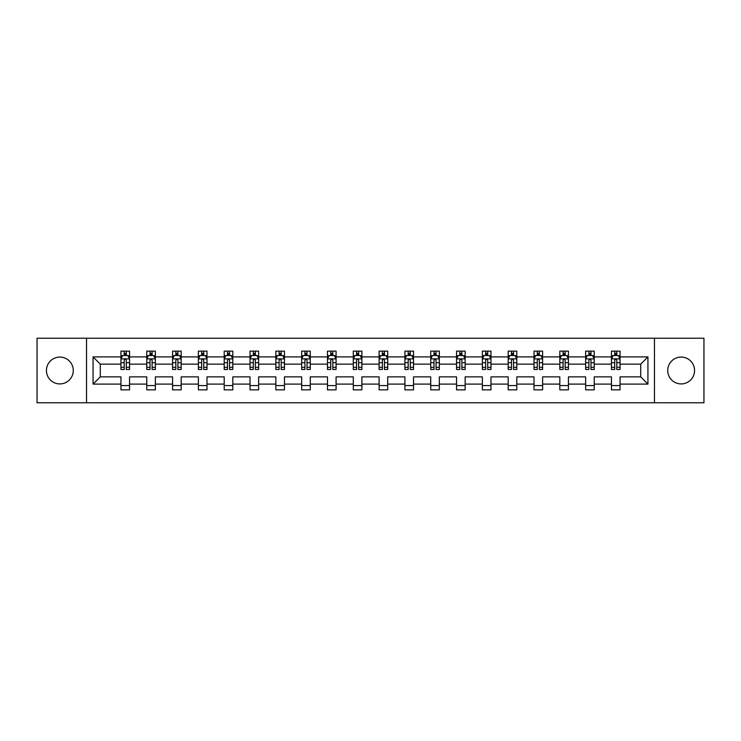 <?xml version="1.0" encoding="UTF-8"?>
<svg xmlns="http://www.w3.org/2000/svg" width="741" height="741" viewBox="0 0 741 741"><rect width="100%" height="100%" fill="white"/><g stroke="black" fill="none" stroke-linecap="round" stroke-linejoin="round"><path stroke-width="1.11" d="M681.146 357.079A13.421 13.421 0 0 0 667.724 370.5A13.421 13.421 0 0 0 681.146 383.921A13.421 13.421 0 0 0 694.567 370.5A13.421 13.421 0 0 0 681.146 357.079M59.854 357.079A13.421 13.421 0 0 0 46.433 370.5A13.421 13.421 0 0 0 59.854 383.921A13.421 13.421 0 0 0 73.276 370.5A13.421 13.421 0 0 0 59.854 357.079M654.47 402.771L703.95 402.771L703.95 338.229L654.47 338.229L654.47 402.771L86.53 402.771L86.53 338.229L37.05 338.229L37.05 402.771L86.53 402.771M620.05 384.097L620.05 376.863L640.706 376.863L647.93 384.097L620.05 384.097L620.05 389.859L611.445 389.859L611.445 384.097L594.236 384.097L594.236 389.859L585.631 389.859L585.631 384.097L568.421 384.097L568.421 389.859L559.816 389.859L559.816 384.097L542.607 384.097L542.607 389.859L534.002 389.859L534.002 384.097L516.792 384.097L516.792 389.859L508.187 389.859L508.187 384.097L490.968 384.097L490.968 389.859L482.363 389.859L482.363 384.097L465.153 384.097L465.153 389.859L456.549 389.859L456.549 384.097L439.339 384.097L439.339 389.859L430.734 389.859L430.734 384.097L413.524 384.097L413.524 389.859L404.919 389.859L404.919 384.097L387.71 384.097L387.71 389.859L379.105 389.859L379.105 384.097L361.895 384.097L361.895 389.859L353.29 389.859L353.29 384.097L336.081 384.097L336.081 389.859L327.476 389.859L327.476 384.097L310.266 384.097L310.266 389.859L301.661 389.859L301.661 384.097L284.451 384.097L284.451 389.859L275.847 389.859L275.847 384.097L258.637 384.097L258.637 389.859L250.032 389.859L250.032 384.097L232.813 384.097L232.813 389.859L224.208 389.859L224.208 384.097L206.998 384.097L206.998 389.859L198.393 389.859L198.393 384.097L181.184 384.097L181.184 389.859L172.579 389.859L172.579 384.097L155.369 384.097L155.369 389.859L146.764 389.859L146.764 384.097L129.555 384.097L129.555 389.859L120.95 389.859L120.95 384.097L93.07 384.097L93.07 356.903L120.95 356.903L120.95 351.141L129.555 351.141L129.555 356.903L146.764 356.903L146.764 351.141L155.369 351.141L155.369 356.903L172.579 356.903L172.579 351.141L181.184 351.141L181.184 356.903L198.393 356.903L198.393 351.141L206.998 351.141L206.998 356.903L224.208 356.903L224.208 351.141L232.813 351.141L232.813 356.903L250.032 356.903L250.032 351.141L258.637 351.141L258.637 356.903L275.847 356.903L275.847 351.141L284.451 351.141L284.451 356.903L301.661 356.903L301.661 351.141L310.266 351.141L310.266 356.903L327.476 356.903L327.476 351.141L336.081 351.141L336.081 356.903L353.29 356.903L353.29 351.141L361.895 351.141L361.895 356.903L379.105 356.903L379.105 351.141L387.71 351.141L387.71 356.903L404.919 356.903L404.919 351.141L413.524 351.141L413.524 356.903L430.734 356.903L430.734 351.141L439.339 351.141L439.339 356.903L456.549 356.903L456.549 351.141L465.153 351.141L465.153 356.903L482.363 356.903L482.363 351.141L490.968 351.141L490.968 356.903L508.187 356.903L508.187 351.141L516.792 351.141L516.792 356.903L534.002 356.903L534.002 351.141L542.607 351.141L542.607 356.903L559.816 356.903L559.816 351.141L568.421 351.141L568.421 356.903L585.631 356.903L585.631 351.141L594.236 351.141L594.236 356.903L611.445 356.903L611.445 351.141L620.05 351.141L620.05 356.903L647.93 356.903L647.93 384.097M654.47 338.229L86.53 338.229M611.445 356.903L611.445 364.137L594.236 364.137L594.236 356.903M594.236 384.097L594.236 376.863L611.445 376.863L611.445 384.097M585.631 356.903L585.631 364.137L568.421 364.137L568.421 356.903M568.421 384.097L568.421 376.863L585.631 376.863L585.631 384.097M559.816 356.903L559.816 364.137L542.607 364.137L542.607 356.903M542.607 384.097L542.607 376.863L559.816 376.863L559.816 384.097M534.002 356.903L534.002 364.137L516.792 364.137L516.792 356.903M516.792 384.097L516.792 376.863L534.002 376.863L534.002 384.097M508.187 356.903L508.187 364.137L490.968 364.137L490.968 356.903M490.968 384.097L490.968 376.863L508.187 376.863L508.187 384.097M482.363 356.903L482.363 364.137L465.153 364.137L465.153 356.903M465.153 384.097L465.153 376.863L482.363 376.863L482.363 384.097M456.549 356.903L456.549 364.137L439.339 364.137L439.339 356.903M439.339 384.097L439.339 376.863L456.549 376.863L456.549 384.097M430.734 356.903L430.734 364.137L413.524 364.137L413.524 356.903M413.524 384.097L413.524 376.863L430.734 376.863L430.734 384.097M404.919 356.903L404.919 364.137L387.71 364.137L387.71 356.903M387.71 384.097L387.71 376.863L404.919 376.863L404.919 384.097M379.105 356.903L379.105 364.137L361.895 364.137L361.895 356.903M361.895 384.097L361.895 376.863L379.105 376.863L379.105 384.097M353.29 356.903L353.29 364.137L336.081 364.137L336.081 356.903M336.081 384.097L336.081 376.863L353.29 376.863L353.29 384.097M327.476 356.903L327.476 364.137L310.266 364.137L310.266 356.903M310.266 384.097L310.266 376.863L327.476 376.863L327.476 384.097M301.661 356.903L301.661 364.137L284.451 364.137L284.451 356.903M284.451 384.097L284.451 376.863L301.661 376.863L301.661 384.097M275.847 356.903L275.847 364.137L258.637 364.137L258.637 356.903M258.637 384.097L258.637 376.863L275.847 376.863L275.847 384.097M250.032 356.903L250.032 364.137L232.813 364.137L232.813 356.903M232.813 384.097L232.813 376.863L250.032 376.863L250.032 384.097M224.208 356.903L224.208 364.137L206.998 364.137L206.998 356.903M206.998 384.097L206.998 376.863L224.208 376.863L224.208 384.097M198.393 356.903L198.393 364.137L181.184 364.137L181.184 356.903M181.184 384.097L181.184 376.863L198.393 376.863L198.393 384.097M172.579 356.903L172.579 364.137L155.369 364.137L155.369 356.903M155.369 384.097L155.369 376.863L172.579 376.863L172.579 384.097M146.764 356.903L146.764 364.137L129.555 364.137L129.555 356.903M129.555 384.097L129.555 376.863L146.764 376.863L146.764 384.097M120.95 356.903L120.95 364.137L100.294 364.137L100.294 376.863L120.95 376.863L120.95 384.097M93.07 356.903L100.294 364.137M640.706 376.863L640.706 364.137L620.05 364.137L620.05 356.903M614.715 355.439L616.781 355.439M588.9 355.439L590.966 355.439M563.086 355.439L565.151 355.439M537.271 355.439L539.337 355.439M511.457 355.439L513.522 355.439M485.633 355.439L487.698 355.439M459.818 355.439L461.884 355.439M434.004 355.439L436.069 355.439M408.189 355.439L410.255 355.439M382.375 355.439L384.44 355.439M356.56 355.439L358.625 355.439M330.745 355.439L332.811 355.439M304.931 355.439L306.996 355.439M279.116 355.439L281.182 355.439M253.302 355.439L255.367 355.439M227.478 355.439L229.543 355.439M201.663 355.439L203.729 355.439M175.849 355.439L177.914 355.439M150.034 355.439L152.1 355.439M124.219 355.439L126.285 355.439M120.95 385.561L129.555 385.561M146.764 385.561L155.369 385.561M172.579 385.561L181.184 385.561M198.393 385.561L206.998 385.561M224.208 385.561L232.813 385.561M250.032 385.561L258.637 385.561M275.847 385.561L284.451 385.561M301.661 385.561L310.266 385.561M327.476 385.561L336.081 385.561M353.29 385.561L361.895 385.561M379.105 385.561L387.71 385.561M404.919 385.561L413.524 385.561M430.734 385.561L439.339 385.561M456.549 385.561L465.153 385.561M482.363 385.561L490.968 385.561M508.187 385.561L516.792 385.561M534.002 385.561L542.607 385.561M559.816 385.561L568.421 385.561M585.631 385.561L594.236 385.561M611.445 385.561L620.05 385.561M100.294 376.863L93.07 384.097M647.93 356.903L640.706 364.137M126.285 353.374L124.219 353.374M122.571 355.736L120.95 355.736L120.95 351.141L124.219 351.141L124.219 355.523M120.95 367.314L120.95 369.472L124.219 369.472L124.219 367.314L120.95 367.314L120.95 364.137M129.555 364.137L129.555 369.472L126.285 369.472L126.285 360.256C125.599 358.931 124.914 358.931 124.219 360.256L124.219 367.314M127.934 355.736L129.555 355.736L129.555 351.141L126.285 351.141L126.285 355.523M129.555 358.968L127.832 355.523L122.673 355.523L120.95 358.968M152.1 353.374L150.034 353.374M148.385 355.736L146.764 355.736L146.764 351.141L150.034 351.141L150.034 355.523M146.764 367.314L146.764 369.472L150.034 369.472L150.034 367.314L146.764 367.314L146.764 364.137M155.369 364.137L155.369 369.472L152.1 369.472L152.1 360.256C151.414 358.931 150.729 358.931 150.034 360.256L150.034 367.314M153.757 355.736L155.369 355.736L155.369 351.141L152.1 351.141L152.1 355.523M155.369 358.968L153.646 355.523L148.487 355.523L146.764 358.968M177.914 353.374L175.849 353.374M174.2 355.736L172.579 355.736L172.579 351.141L175.849 351.141L175.849 355.523M172.579 367.314L172.579 369.472L175.849 369.472L175.849 367.314L172.579 367.314L172.579 364.137M181.184 364.137L181.184 369.472L177.914 369.472L177.914 360.256C177.229 358.931 176.543 358.931 175.849 360.256L175.849 367.314M179.572 355.736L181.184 355.736L181.184 351.141L177.914 351.141L177.914 355.523M181.184 358.968L179.461 355.523L174.302 355.523L172.579 358.968M203.729 353.374L201.663 353.374M200.014 355.736L198.393 355.736L198.393 351.141L201.663 351.141L201.663 355.523M198.393 367.314L198.393 369.472L201.663 369.472L201.663 367.314L198.393 367.314L198.393 364.137M206.998 364.137L206.998 369.472L203.729 369.472L203.729 360.256C203.043 358.931 202.358 358.931 201.663 360.256L201.663 367.314M205.387 355.736L206.998 355.736L206.998 351.141L203.729 351.141L203.729 355.523M206.998 358.968L205.285 355.523L200.116 355.523L198.393 358.968M229.543 353.374L227.478 353.374M225.829 355.736L224.208 355.736L224.208 351.141L227.478 351.141L227.478 355.523M224.208 367.314L224.208 369.472L227.478 369.472L227.478 367.314L224.208 367.314L224.208 364.137M232.813 364.137L232.813 369.472L229.543 369.472L229.543 360.256C228.858 358.931 228.172 358.931 227.478 360.256L227.478 367.314M231.201 355.736L232.813 355.736L232.813 351.141L229.543 351.141L229.543 355.523M232.813 358.968L231.099 355.523L225.931 355.523L224.208 358.968M255.367 353.374L253.302 353.374M251.644 355.736L250.032 355.736L250.032 351.141L253.302 351.141L253.302 355.523M250.032 367.314L250.032 369.472L253.302 369.472L253.302 367.314L250.032 367.314L250.032 364.137M258.637 364.137L258.637 369.472L255.367 369.472L255.367 360.256C254.672 358.931 253.987 358.931 253.302 360.256L253.302 367.314M257.016 355.736L258.637 355.736L258.637 351.141L255.367 351.141L255.367 355.523M258.637 358.968L256.914 355.523L251.745 355.523L250.032 358.968M281.182 353.374L279.116 353.374M277.458 355.736L275.847 355.736L275.847 351.141L279.116 351.141L279.116 355.523M275.847 367.314L275.847 369.472L279.116 369.472L279.116 367.314L275.847 367.314L275.847 364.137M284.451 364.137L284.451 369.472L281.182 369.472L281.182 360.256C280.487 358.931 279.802 358.931 279.116 360.256L279.116 367.314M282.83 355.736L284.451 355.736L284.451 351.141L281.182 351.141L281.182 355.523M284.451 358.968L282.729 355.523L277.56 355.523L275.847 358.968M306.996 353.374L304.931 353.374M303.273 355.736L301.661 355.736L301.661 351.141L304.931 351.141L304.931 355.523M301.661 367.314L301.661 369.472L304.931 369.472L304.931 367.314L301.661 367.314L301.661 364.137M310.266 364.137L310.266 369.472L306.996 369.472L306.996 360.256C306.311 358.931 305.616 358.931 304.931 360.256L304.931 367.314M308.645 355.736L310.266 355.736L310.266 351.141L306.996 351.141L306.996 355.523M310.266 358.968L308.543 355.523L303.384 355.523L301.661 358.968M332.811 353.374L330.745 353.374M329.087 355.736L327.476 355.736L327.476 351.141L330.745 351.141L330.745 355.523M327.476 367.314L327.476 369.472L330.745 369.472L330.745 367.314L327.476 367.314L327.476 364.137M336.081 364.137L336.081 369.472L332.811 369.472L332.811 360.256C332.125 358.931 331.431 358.931 330.745 360.256L330.745 367.314M334.46 355.736L336.081 355.736L336.081 351.141L332.811 351.141L332.811 355.523M336.081 358.968L334.358 355.523L329.199 355.523L327.476 358.968M358.625 353.374L356.56 353.374M354.911 355.736L353.29 355.736L353.29 351.141L356.56 351.141L356.56 355.523M353.29 367.314L353.29 369.472L356.56 369.472L356.56 367.314L353.29 367.314L353.29 364.137M361.895 364.137L361.895 369.472L358.625 369.472L358.625 360.256C357.94 358.931 357.245 358.931 356.56 360.256L356.56 367.314M360.274 355.736L361.895 355.736L361.895 351.141L358.625 351.141L358.625 355.523M361.895 358.968L360.172 355.523L355.013 355.523L353.29 358.968M384.44 353.374L382.375 353.374M380.726 355.736L379.105 355.736L379.105 351.141L382.375 351.141L382.375 355.523M379.105 367.314L379.105 369.472L382.375 369.472L382.375 367.314L379.105 367.314L379.105 364.137M387.71 364.137L387.71 369.472L384.44 369.472L384.44 360.256C383.755 358.931 383.06 358.931 382.375 360.256L382.375 367.314M386.089 355.736L387.71 355.736L387.71 351.141L384.44 351.141L384.44 355.523M387.71 358.968L385.987 355.523L380.828 355.523L379.105 358.968M410.255 353.374L408.189 353.374M406.54 355.736L404.919 355.736L404.919 351.141L408.189 351.141L408.189 355.523M404.919 367.314L404.919 369.472L408.189 369.472L408.189 367.314L404.919 367.314L404.919 364.137M413.524 364.137L413.524 369.472L410.255 369.472L410.255 360.256C409.569 358.931 408.884 358.931 408.189 360.256L408.189 367.314M411.913 355.736L413.524 355.736L413.524 351.141L410.255 351.141L410.255 355.523M413.524 358.968L411.801 355.523L406.642 355.523L404.919 358.968M436.069 353.374L434.004 353.374M432.355 355.736L430.734 355.736L430.734 351.141L434.004 351.141L434.004 355.523M430.734 367.314L430.734 369.472L434.004 369.472L434.004 367.314L430.734 367.314L430.734 364.137M439.339 364.137L439.339 369.472L436.069 369.472L436.069 360.256C435.384 358.931 434.698 358.931 434.004 360.256L434.004 367.314M437.727 355.736L439.339 355.736L439.339 351.141L436.069 351.141L436.069 355.523M439.339 358.968L437.616 355.523L432.457 355.523L430.734 358.968M461.884 353.374L459.818 353.374M458.17 355.736L456.549 355.736L456.549 351.141L459.818 351.141L459.818 355.523M456.549 367.314L456.549 369.472L459.818 369.472L459.818 367.314L456.549 367.314L456.549 364.137M465.153 364.137L465.153 369.472L461.884 369.472L461.884 360.256C461.198 358.931 460.513 358.931 459.818 360.256L459.818 367.314M463.542 355.736L465.153 355.736L465.153 351.141L461.884 351.141L461.884 355.523M465.153 358.968L463.44 355.523L458.271 355.523L456.549 358.968M487.698 353.374L485.633 353.374M483.984 355.736L482.363 355.736L482.363 351.141L485.633 351.141L485.633 355.523M482.363 367.314L482.363 369.472L485.633 369.472L485.633 367.314L482.363 367.314L482.363 364.137M490.968 364.137L490.968 369.472L487.698 369.472L487.698 360.256C487.013 358.931 486.328 358.931 485.633 360.256L485.633 367.314M489.356 355.736L490.968 355.736L490.968 351.141L487.698 351.141L487.698 355.523M490.968 358.968L489.255 355.523L484.086 355.523L482.363 358.968M513.522 353.374L511.457 353.374M509.799 355.736L508.187 355.736L508.187 351.141L511.457 351.141L511.457 355.523M508.187 367.314L508.187 369.472L511.457 369.472L511.457 367.314L508.187 367.314L508.187 364.137M516.792 364.137L516.792 369.472L513.522 369.472L513.522 360.256C512.828 358.931 512.142 358.931 511.457 360.256L511.457 367.314M515.171 355.736L516.792 355.736L516.792 351.141L513.522 351.141L513.522 355.523M516.792 358.968L515.069 355.523L509.901 355.523L508.187 358.968M539.337 353.374L537.271 353.374M535.613 355.736L534.002 355.736L534.002 351.141L537.271 351.141L537.271 355.523M534.002 367.314L534.002 369.472L537.271 369.472L537.271 367.314L534.002 367.314L534.002 364.137M542.607 364.137L542.607 369.472L539.337 369.472L539.337 360.256C538.642 358.931 537.957 358.931 537.271 360.256L537.271 367.314M540.986 355.736L542.607 355.736L542.607 351.141L539.337 351.141L539.337 355.523M542.607 358.968L540.884 355.523L535.715 355.523L534.002 358.968M565.151 353.374L563.086 353.374M561.428 355.736L559.816 355.736L559.816 351.141L563.086 351.141L563.086 355.523M559.816 367.314L559.816 369.472L563.086 369.472L563.086 367.314L559.816 367.314L559.816 364.137M568.421 364.137L568.421 369.472L565.151 369.472L565.151 360.256C564.457 358.931 563.771 358.931 563.086 360.256L563.086 367.314M566.8 355.736L568.421 355.736L568.421 351.141L565.151 351.141L565.151 355.523M568.421 358.968L566.698 355.523L561.539 355.523L559.816 358.968M590.966 353.374L588.9 353.374M587.243 355.736L585.631 355.736L585.631 351.141L588.9 351.141L588.9 355.523M585.631 367.314L585.631 369.472L588.9 369.472L588.9 367.314L585.631 367.314L585.631 364.137M594.236 364.137L594.236 369.472L590.966 369.472L590.966 360.256C590.281 358.931 589.586 358.931 588.9 360.256L588.9 367.314M592.615 355.736L594.236 355.736L594.236 351.141L590.966 351.141L590.966 355.523M594.236 358.968L592.513 355.523L587.354 355.523L585.631 358.968M616.781 353.374L614.715 353.374M613.066 355.736L611.445 355.736L611.445 351.141L614.715 351.141L614.715 355.523M611.445 367.314L611.445 369.472L614.715 369.472L614.715 367.314L611.445 367.314L611.445 364.137M620.05 364.137L620.05 369.472L616.781 369.472L616.781 360.256C616.095 358.931 615.4 358.931 614.715 360.256L614.715 367.314M618.429 355.736L620.05 355.736L620.05 351.141L616.781 351.141L616.781 355.523M620.05 358.968L618.327 355.523L613.168 355.523L611.445 358.968M129.508 358.885L120.996 358.885M129.555 367.314L126.285 367.314M124.219 362.701L120.95 362.701M129.555 362.701L126.285 362.701M126.285 354.467L124.219 354.467M155.332 358.885L146.811 358.885M155.369 367.314L152.1 367.314M150.034 362.701L146.764 362.701M155.369 362.701L152.1 362.701M152.1 354.467L150.034 354.467M181.147 358.885L172.625 358.885M181.184 367.314L177.914 367.314M175.849 362.701L172.579 362.701M181.184 362.701L177.914 362.701M177.914 354.467L175.849 354.467M206.961 358.885L198.44 358.885M206.998 367.314L203.729 367.314M201.663 362.701L198.393 362.701M206.998 362.701L203.729 362.701M203.729 354.467L201.663 354.467M232.776 358.885L224.254 358.885M232.813 367.314L229.543 367.314M227.478 362.701L224.208 362.701M232.813 362.701L229.543 362.701M229.543 354.467L227.478 354.467M258.59 358.885L250.069 358.885M258.637 367.314L255.367 367.314M253.302 362.701L250.032 362.701M258.637 362.701L255.367 362.701M255.367 354.467L253.302 354.467M284.405 358.885L275.884 358.885M284.451 367.314L281.182 367.314M279.116 362.701L275.847 362.701M284.451 362.701L281.182 362.701M281.182 354.467L279.116 354.467M310.22 358.885L301.698 358.885M310.266 367.314L306.996 367.314M304.931 362.701L301.661 362.701M310.266 362.701L306.996 362.701M306.996 354.467L304.931 354.467M336.034 358.885L327.513 358.885M336.081 367.314L332.811 367.314M330.745 362.701L327.476 362.701M336.081 362.701L332.811 362.701M332.811 354.467L330.745 354.467M361.849 358.885L353.337 358.885M361.895 367.314L358.625 367.314M356.56 362.701L353.29 362.701M361.895 362.701L358.625 362.701M358.625 354.467L356.56 354.467M387.663 358.885L379.151 358.885M387.71 367.314L384.44 367.314M382.375 362.701L379.105 362.701M387.71 362.701L384.44 362.701M384.44 354.467L382.375 354.467M413.487 358.885L404.966 358.885M413.524 367.314L410.255 367.314M408.189 362.701L404.919 362.701M413.524 362.701L410.255 362.701M410.255 354.467L408.189 354.467M439.302 358.885L430.78 358.885M439.339 367.314L436.069 367.314M434.004 362.701L430.734 362.701M439.339 362.701L436.069 362.701M436.069 354.467L434.004 354.467M465.116 358.885L456.595 358.885M465.153 367.314L461.884 367.314M459.818 362.701L456.549 362.701M465.153 362.701L461.884 362.701M461.884 354.467L459.818 354.467M490.931 358.885L482.41 358.885M490.968 367.314L487.698 367.314M485.633 362.701L482.363 362.701M490.968 362.701L487.698 362.701M487.698 354.467L485.633 354.467M516.746 358.885L508.224 358.885M516.792 367.314L513.522 367.314M511.457 362.701L508.187 362.701M516.792 362.701L513.522 362.701M513.522 354.467L511.457 354.467M542.56 358.885L534.039 358.885M542.607 367.314L539.337 367.314M537.271 362.701L534.002 362.701M542.607 362.701L539.337 362.701M539.337 354.467L537.271 354.467M568.375 358.885L559.853 358.885M568.421 367.314L565.151 367.314M563.086 362.701L559.816 362.701M568.421 362.701L565.151 362.701M565.151 354.467L563.086 354.467M594.189 358.885L585.668 358.885M594.236 367.314L590.966 367.314M588.9 362.701L585.631 362.701M594.236 362.701L590.966 362.701M590.966 354.467L588.9 354.467M620.004 358.885L611.492 358.885M620.05 367.314L616.781 367.314M614.715 362.701L611.445 362.701M620.05 362.701L616.781 362.701M616.781 354.467L614.715 354.467"/></g></svg>
